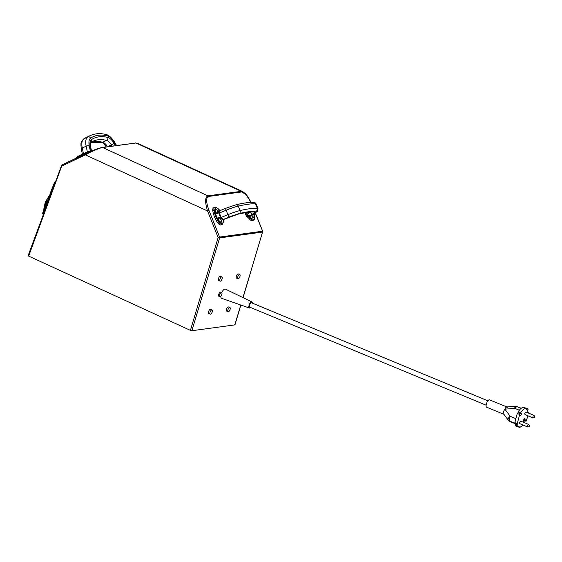 <?xml version="1.0" encoding="UTF-8"?>
<svg xmlns="http://www.w3.org/2000/svg" width="562" height="562" viewBox="0 0 562 562"><rect width="100%" height="100%" fill="white"/><g stroke="black" fill="none" stroke-linecap="round" stroke-linejoin="round"><path stroke-width="0.84" d="M46.527 206.725L46.33 205.278L47.138 204.385M250.624 307.519A3.295 1.384 -67.5 0 1 249.718 308.053A3.295 1.384 -67.5 0 1 249.409 308.025A3.295 1.384 -67.5 0 1 249.205 304.843A3.295 1.384 -67.5 0 1 251.558 301.885A3.295 1.384 -67.5 0 1 251.931 301.942A3.295 1.384 -67.5 0 1 252.429 303.157M251.931 301.942L225.488 289.142A4.988 2.1 112.5 0 0 224.926 289.058A4.988 2.1 112.5 0 0 221.737 292.598M211.783 309.929A2.276 0.955 -67.5 0 1 212.022 309.957A2.276 0.955 -67.5 0 1 212.127 312.177A2.276 0.955 -67.5 0 1 210.511 314.193A2.276 0.955 -67.5 0 1 210.272 314.165A2.276 0.955 -67.5 0 1 210.167 311.952A2.276 0.955 -67.5 0 1 211.783 309.929M212.022 309.957L210.539 309.346A2.276 0.955 112.5 0 0 210.307 309.318A2.276 0.955 112.5 0 0 208.685 311.334A2.276 0.955 112.5 0 0 208.797 313.554L210.272 314.165M229.647 307.512A2.276 0.955 -67.5 0 1 229.879 307.533A2.276 0.955 -67.5 0 1 229.991 309.753A2.276 0.955 -67.5 0 1 228.369 311.769A2.276 0.955 -67.5 0 1 228.137 311.741A2.276 0.955 -67.5 0 1 228.024 309.529A2.276 0.955 -67.5 0 1 229.647 307.512M229.879 307.533L228.404 306.922A2.276 0.955 112.5 0 0 228.165 306.894A2.276 0.955 112.5 0 0 226.549 308.917A2.276 0.955 112.5 0 0 226.655 311.13L228.137 311.741M239.517 274.488A2.276 0.955 -67.5 0 1 239.749 274.516A2.276 0.955 -67.5 0 1 239.862 276.736A2.276 0.955 -67.5 0 1 238.239 278.752A2.276 0.955 -67.5 0 1 238.007 278.724A2.276 0.955 -67.5 0 1 237.895 276.511A2.276 0.955 -67.5 0 1 239.517 274.488M239.749 274.516L238.274 273.905A2.276 0.955 112.5 0 0 238.035 273.877A2.276 0.955 112.5 0 0 236.419 275.893A2.276 0.955 112.5 0 0 236.525 278.113L238.007 278.724M221.653 276.911A2.276 0.955 -67.5 0 1 221.892 276.94A2.276 0.955 -67.5 0 1 221.997 279.152A2.276 0.955 -67.5 0 1 220.381 281.176A2.276 0.955 -67.5 0 1 220.142 281.148A2.276 0.955 -67.5 0 1 220.037 278.935A2.276 0.955 -67.5 0 1 221.653 276.911M221.892 276.94L220.409 276.328A2.276 0.955 112.5 0 0 220.178 276.3A2.276 0.955 112.5 0 0 218.555 278.316A2.276 0.955 112.5 0 0 218.667 280.536L220.142 281.148M221.393 292.5A2.276 0.955 -67.5 0 1 221.632 292.528A2.276 0.955 -67.5 0 1 221.737 294.741A2.276 0.955 -67.5 0 1 220.121 296.757A2.276 0.955 -67.5 0 1 219.882 296.736A2.276 0.955 -67.5 0 1 219.77 294.516A2.276 0.955 -67.5 0 1 221.393 292.5M221.632 292.528L220.676 292.128A2.276 0.955 112.5 0 0 220.437 292.107A2.276 0.955 112.5 0 0 218.822 294.123A2.276 0.955 112.5 0 0 218.927 296.336L219.882 296.736M223.824 219.447L223.36 221.842C222.861 224.294 221.498 224.182 219.264 221.498C216.841 217.831 215.33 214.045 214.733 210.125L215.78 207.406L218.126 208.607L215.246 207.062L213.63 207.75A5.409 2.459 64.5 0 0 212.801 210.687A14.233 6.47 64.5 0 0 217.522 222.531A5.409 2.459 64.5 0 0 221.21 224.856L222.355 224.308A5.409 2.459 -115.5 0 1 218.667 221.983A14.233 6.47 -115.5 0 1 213.946 210.139A5.409 2.459 -115.5 0 1 214.768 207.202A5.409 2.459 -115.5 0 1 215.113 207.104M487.914 400.825L251.544 302.785A2.36 0.991 112.5 0 0 251.298 302.756A2.36 0.991 112.5 0 0 249.619 304.85A2.36 0.991 112.5 0 0 249.732 307.154L486.109 405.188M217.438 213.792A2.677 1.215 -115.5 0 1 216.883 213.672A2.677 1.215 -115.5 0 1 214.902 209.521A2.677 1.215 -115.5 0 1 215.471 208.86A2.677 1.215 -115.5 0 1 217.705 211.157A2.677 1.215 -115.5 0 1 217.438 213.792M215.316 209.24A2.389 1.089 64.5 0 0 215.19 209.275A2.389 1.089 64.5 0 0 214.874 209.682M216.742 213.588A2.389 1.089 64.5 0 0 217.101 213.637A2.389 1.089 64.5 0 0 217.255 213.595A2.389 1.089 64.5 0 0 217.361 213.525M220.88 222.447A2.677 1.215 -115.5 0 1 220.332 222.32A2.677 1.215 -115.5 0 1 218.351 218.168A2.677 1.215 -115.5 0 1 218.92 217.515A2.677 1.215 -115.5 0 1 221.154 219.812A2.677 1.215 -115.5 0 1 220.88 222.447M218.766 217.894A2.389 1.089 64.5 0 0 218.639 217.93A2.389 1.089 64.5 0 0 218.323 218.337M220.185 222.243A2.389 1.089 64.5 0 0 220.55 222.292A2.389 1.089 64.5 0 0 220.704 222.25A2.389 1.089 64.5 0 0 220.81 222.18M239.328 213.483A2.276 1.749 -102.8 0 0 240.058 210.56A88.522 11.388 -21.7 0 1 257.298 208.221A2.276 2.178 93.5 0 1 256.124 211.207C252.542 211.003 246.943 211.762 239.328 213.483L228.875 217.037L225.383 208.383L219.707 210.757L219.384 213.04L221.161 217.494L223.325 219.363A0.569 0.499 -97.7 0 0 223.072 220.1L223.472 220.051A0.569 0.499 82.3 0 1 223.718 219.306L224.02 219.306A0.569 0.562 111.1 0 0 223.669 219.819M253.469 214.01A2.677 1.215 -115.5 0 1 254.523 216.525A2.677 1.215 -115.5 0 1 253.94 217.965A2.677 1.215 -115.5 0 1 253.385 217.838A2.677 1.215 -115.5 0 1 251.516 215.12M253.244 217.761A2.389 1.089 64.5 0 0 253.602 217.81A2.389 1.089 64.5 0 0 253.757 217.761A2.389 1.089 64.5 0 0 253.862 217.698L251.643 215.049M506.882 406.937L489.376 399.793C487.036 399.891 484.669 407.808 487.142 407.253M215.576 209.12L217.009 210.132L217.733 211.642L217.332 213.532C215.302 212.253 214.712 210.785 215.576 209.12L215.19 209.275M219.025 217.775L220.459 218.787L221.182 220.29L220.775 222.18C218.751 220.908 218.161 219.44 219.025 217.775L218.639 217.93M253.343 214.08L254.235 215.808L253.834 217.698M507.458 407.267L506.784 406.944L505.877 407.429L504.894 409.171L514.778 408.349L516.78 406.445L517.518 406.811M524.901 422.877L524.177 421.704L523.594 421.879M523.784 421.9C523.018 420.917 523.362 419.779 524.803 418.493L524.992 418.514M524.803 418.493L525.182 419.94L523.847 419.385M520.7 412.698C522.428 410.049 524.1 408.574 525.716 408.286L523.306 407.281C521.684 407.583 520.012 409.059 518.283 411.693L520.7 412.698L521.529 414.039L520.517 415.803L519.688 414.461L517.272 413.456L514.855 422.617L517.265 423.622L519.688 414.461M525.976 412.051L533.9 415.339A1.363 0.576 -67.5 0 0 533.76 415.325A1.363 0.576 -67.5 0 0 533.022 416.028L532.853 417.861L525.077 414.594C524.501 413.871 524.753 413.021 525.835 412.037L526.088 412.143M520.77 421.163L528.694 424.451A1.363 0.576 -67.5 0 0 528.547 424.429A1.363 0.576 -67.5 0 0 527.809 425.132L527.648 426.972L519.864 423.706C519.288 422.975 519.548 422.125 520.63 421.149L520.883 421.254M55.336 182.313L53.994 184.217L54.1 183.521M54.528 184.484L53.994 184.217L50.159 193.869M51.451 192.766L45.269 201.877L43.576 210.961L42.607 213.616M43.562 214.586L42.656 213.251M517.265 423.622L518.15 425.048L517.588 426.024L515.206 425.034L515.832 426.038L518.213 427.029L518.775 426.052L519.66 427.478L518.283 426.909M517.588 426.024L518.213 427.029M525.013 407.829L527.486 408.714L526.931 409.691L526.046 408.265M528.421 413.07L527.556 410.696L528.111 409.719L527.486 408.714M46.33 206.563L46.653 204.631M523.384 425.209L519.66 427.478M525.182 419.94L526.018 421.282L523.489 420.172M528.013 415.852L526.018 421.282M523.306 421.345L524.177 421.704M515.206 425.034L515.431 423.917L514.855 422.617M518.15 425.048L515.431 423.917M517.707 413.639L518.283 411.693M521.529 414.039L518.269 412.684M509.931 421.535L509.418 420.973C508.94 419.863 509.214 418.311 510.226 416.316L515.382 418.451M504.802 409.108L503.671 411.279L503.882 414.306M519.316 410.232L514.778 408.349A3.702 0.927 -94.8 0 1 515.417 406.221L506.784 406.944M250.729 212.085A8.254 1.061 -21.7 0 1 250.371 212.288L246.837 214.305L248.797 215.857L250.624 215.625L254.347 213.504A2.276 1.658 -119.7 0 1 254.059 213.623C256.602 212.148 257.291 211.34 256.124 211.207M254.059 213.623L250.448 215.682A0.569 0.499 -97.7 0 0 250.202 216.426L248.544 216.096A0.569 0.379 107.8 0 1 248.797 215.857M250.055 215.738A0.569 0.499 -97.7 0 0 249.802 216.475L251.256 218.056L249.584 219.187A5.409 2.459 64.5 0 0 252.577 220.599L253.722 220.058A5.409 2.459 -115.5 0 1 250.729 218.639L250.076 217.894L250.603 217.311M219.728 210.75A0.569 0.499 82.3 0 1 219.208 210.399L220.43 210.933M219.918 210.666A0.569 0.499 82.3 0 1 219.609 210.343L218.653 209.303M244.997 212.794L245.91 215.084A2.276 1.033 64.5 0 0 247.168 216.827L248.313 216.286A0.569 0.4 124.5 0 0 248.544 216.096L246.964 214.508M247.399 214.951L247.301 215.07A2.276 1.033 -115.5 0 0 248.313 216.286A8.542 3.885 -115.5 0 1 250.076 217.894L248.931 218.442L249.584 219.187M250.301 212.113L250.371 212.288A2.276 1.658 -119.7 0 0 252.837 213.953L249.5 215.85A0.569 0.386 -104.8 0 0 249.31 216.342M255.246 212.977L262.658 231.249L262.559 232.064A1.138 1.005 -97.7 0 0 262.517 231.235L219.602 237.052L209.001 210.462L207.554 210.968C204.891 202.201 205.011 197.157 207.919 195.843L102.656 147.518C100.45 147.637 91.206 151.529 85.326 154.859A1.138 0.52 -115.5 0 1 85.368 153.756A1.138 0.52 -115.5 0 1 85.438 153.735C92.8 150.321 98.28 148.249 101.884 147.525M262.602 231.853L243.065 297.649M251.081 202.362L247.73 196.461L245.727 193.953L242.749 191.614L241.238 191.326L135.976 143.001L102.656 147.518A1.138 1.005 -97.7 0 0 102.151 147.441L135.976 143.001A1.138 1.005 -97.7 0 0 135.47 142.924L135.47 142.924A1.138 1.005 -97.7 0 0 135.21 143.001M247.168 216.827A8.542 3.885 -115.5 0 1 248.931 218.442M220.81 296.329A4.988 2.1 112.5 0 0 221.667 298.352L249.409 308.025M240.754 305.004L234.804 324.899L234.396 324.393L234.804 324.899L191.881 330.723L219.637 237.888L218.154 237.564L219.602 237.052A1.138 1.005 -97.7 0 1 219.637 237.888L262.559 232.064L242.967 297.6M190.406 330.365L28.648 256.103L62.164 164.835A1.138 0.52 64.5 0 0 62.122 165.938L85.326 154.859L207.554 210.968L218.154 237.564L190.406 330.365L191.881 330.723M85.305 153.798L62.234 164.814A1.138 0.52 64.5 0 0 62.164 164.835L93.489 150.216L102.151 147.441M28.233 255.598L28.648 256.103L28.233 255.598M214.733 210.125L212.801 210.687M92.14 150.918C92.716 150.166 91.22 150.454 87.644 151.782L77.725 156.517A0.569 0.457 58.2 0 0 77.486 157.17A5.409 0.695 158.3 0 0 76.678 157.901M46.913 204.99A1.426 0.576 116.8 0 0 46.597 205.629A1.426 0.576 116.8 0 0 46.449 206.247M76.685 157.929C76.355 157.683 76.671 157.227 77.633 156.559L87.637 151.775L87.82 152.239A14.233 1.834 158.3 0 0 77.486 157.17L77.605 157.465M220.156 210.659L218 208.558M218.154 208.769L218.801 209.507M228.875 217.037L223.718 219.306M54.219 183.598L54.121 183.465A2.845 2.508 82.3 0 1 55.455 181.99M53.868 184.132L49.877 194.192M43.555 210.764L42.831 212.569L43.548 210.708M51.24 193.328A13.326 5.388 116.8 0 0 43.836 209.486M43.386 213.096L42.902 212.675M49.491 198.042A18.356 7.418 116.8 0 0 44.286 212.071M515.249 423.565L509.572 421.212A3.702 3.217 148.2 0 1 508.336 420.264L503.791 414.187M503.643 413.941L508.181 420.025A3.702 3.217 -31.8 0 0 509.418 420.973L515.136 423.348M504.894 409.171L510.226 416.316A3.702 1.827 -36.8 0 0 508.181 420.025L508.336 420.264A3.702 1.827 -36.8 0 0 508.378 420.327L509.924 421.528L515.361 423.783M107.398 135.864C100.879 134.304 95.28 135.07 90.601 138.14A2.276 2.023 -123.6 0 0 87.735 136.988A88.522 40.253 -115.5 0 1 89.997 135.709C94.802 133.468 100.169 133.075 106.106 134.522A2.276 1.904 103.6 0 1 107.398 135.864C109.815 136.566 112.161 138.765 114.451 142.467A2.276 0.414 149.1 0 0 114.578 142.172C111.648 137.648 108.824 135.098 106.106 134.522M90.601 138.14C88.972 139.39 88.529 141.975 89.267 145.881A2.276 0.962 168.2 0 0 86.148 146.169A14.514 6.604 -115.5 0 1 87.735 136.988L83.843 138.849A88.522 40.253 -115.5 0 1 86.105 137.564L89.997 135.709M83.843 138.849A2.276 2.023 -123.6 0 0 83.626 138.976L81.63 141.441C81.357 143.458 80.436 141.371 81.321 149.078A2.276 0.962 168.2 0 1 82.263 148.031A14.514 6.604 -115.5 0 1 83.843 138.849M256.181 204.034C255.443 202.784 254.6 202.229 253.652 202.376A2.276 2.178 93.5 0 1 255.52 203.767L257.298 208.221A14.514 1.869 158.3 0 1 257.958 208.488L256.181 204.034A14.514 1.869 158.3 0 0 255.52 203.767A88.522 11.388 -21.7 0 0 238.281 206.106A2.276 1.749 -102.8 0 0 236.209 204.708L225.425 208.39M223.072 220.1L220.613 217.67L227.659 214.782A14.514 1.869 -21.7 0 1 240.058 210.56L238.281 206.106A14.514 1.869 -21.7 0 0 225.889 210.321L218.836 213.216C218.295 211.621 218.421 210.68 219.208 210.399M508.484 420.446A3.702 1.827 -36.8 0 1 508.378 420.327L503.833 414.25M515.417 406.221A3.702 0.927 -94.8 0 1 515.438 406.221L521.318 408.209M87.286 151.635L86.148 146.169L82.263 148.031L83.415 153.574M116.285 145.53L114.451 142.467M107.497 146.717L107.475 146.689A8.254 3.751 64.5 0 0 102.72 142.235A2.276 1.904 103.6 0 1 101.589 142.369L90.812 142.425L92.695 141.357A82.263 37.401 -115.5 0 1 106.611 140.381A8.254 3.751 -115.5 0 1 111.367 144.834L107.475 146.689A2.276 0.414 149.1 0 1 107.384 146.731M115.435 145.642L113.917 143.106C111.943 139.924 109.92 138.034 107.848 137.423A2.276 1.904 103.6 0 1 106.611 140.381L102.72 142.235A82.263 37.401 64.5 0 0 90.868 142.39M107.848 137.423C101.455 135.899 95.969 136.643 91.381 139.657C89.983 140.732 89.597 142.959 90.236 146.317L91.128 150.609M91.43 150.539L90.63 146.724C90.075 140.774 91.065 143.008 90.812 142.425L90.812 142.425A2.276 2.023 -123.6 0 0 91.381 139.657M89.267 145.881L90.299 150.841M252.837 213.953C255.022 212.682 255.612 211.986 254.614 211.867A2.276 2.178 93.5 0 1 253.638 212.043C250.497 211.846 245.222 212.569 237.817 214.227A2.276 1.749 -102.8 0 0 238.148 214.101L224.02 219.306M254.614 211.867C251.102 211.67 245.615 212.415 238.148 214.101M113.917 143.106A2.276 0.414 149.1 0 1 111.367 144.834L112.119 146.092M90.63 146.724A2.276 0.962 168.2 0 0 90.236 146.317M250.905 215.471L250.202 216.426M220.613 217.67L218.836 213.216M246.156 212.605L246.844 214.635L245.91 215.084M254.038 213.686L254.67 216.693C254.698 219.679 253.56 220.135 251.256 218.056M91.676 150.953A5.409 0.695 158.3 0 0 87.82 152.239L87.946 152.562M246.001 212.633L246.697 214.375M219.264 221.498L217.522 222.531M223.36 221.842A0.569 0.379 1.5 0 1 223.318 222.32M223.381 221.007A0.569 0.379 1.5 0 1 223.374 221.463M209.001 210.462C206.057 202.313 205.882 197.641 208.481 196.461A1.138 1.005 -97.7 0 0 207.919 195.843L241.238 191.326A1.138 1.005 82.3 0 1 241.8 191.937L246.142 194.656L250.94 202.369M208.481 196.461L241.8 191.937M49.828 194.248L54.085 183.479L56.059 181.814M43.358 214.565L42.993 214.241M528.694 424.451C529.973 425.968 529.622 426.811 527.648 426.972M533.9 415.339C535.179 416.856 534.827 417.699 532.853 417.861M50.987 194.023L45.318 204.385L43.393 214.48M86.105 137.564L83.626 138.976M253.652 202.376C249.704 202.172 243.894 202.952 236.209 204.708M85.958 152.471L89.077 151.234M78.329 156.138L80.45 155M253.518 214.305L254.235 215.808M254.347 213.504C258.97 210.012 257.614 212.092 257.958 208.488M220.459 218.787L221.182 220.29M217.009 210.132L217.733 211.642M116.559 145.488L114.578 142.172M82.361 154.065L81.321 149.078M503.889 414.32L486.734 407.204M106.239 147.005C104.42 144.223 102.867 142.678 101.589 142.369M237.817 214.227L224.055 219.313L222.355 224.308M87.637 151.775C94.739 149.323 92.126 150.764 93.137 150.869M253.722 220.058C254.832 218.997 255.19 217.93 254.783 216.834L254.101 213.651M242.749 191.614L136.938 143.036M262.658 231.249L255.352 212.907M234.944 324.829L240.859 305.047M28.1 255.668L61.588 165.467"/></g></svg>
